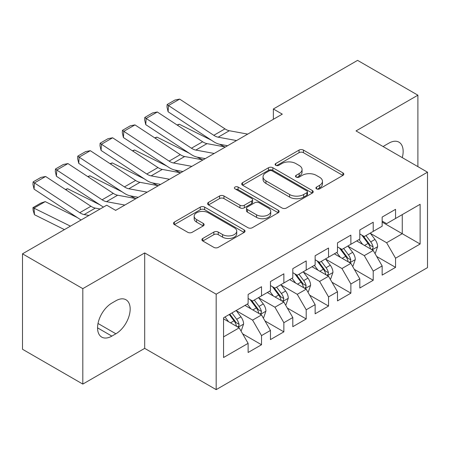 <?xml version="1.0" encoding="UTF-8"?>
<svg xmlns="http://www.w3.org/2000/svg" width="450" height="450" viewBox="0 0 450 450"><rect width="100%" height="100%" fill="white"/><g stroke="black" fill="none" stroke-linecap="round" stroke-linejoin="round"><path stroke-width="0.67" d="M316.541 188.859A2.171 1.254 0 0 0 319.607 188.859L342.906 175.41A3.099 1.789 0 0 0 343.817 174.144A3.099 1.789 0 0 0 342.906 172.879L303.441 150.092A3.099 1.789 0 0 0 299.053 150.092L275.754 163.541A2.171 1.254 0 0 0 275.119 164.43A2.171 1.254 0 0 0 275.754 165.313A2.171 1.254 0 0 0 278.826 165.313L281.841 163.575A9.922 5.726 0 0 1 295.875 163.575L299.16 165.471A9.922 5.726 0 0 1 302.068 169.521A9.922 5.726 0 0 1 299.16 173.576L296.145 175.314A2.171 1.254 0 0 0 295.509 176.203A2.171 1.254 0 0 0 296.145 177.086A2.171 1.254 0 0 0 299.216 177.086L302.231 175.348A9.922 5.726 0 0 1 316.266 175.348L319.556 177.244A9.922 5.726 0 0 1 322.459 181.294A9.922 5.726 0 0 1 319.556 185.349L316.541 187.088A2.171 1.254 0 0 0 315.906 187.976A2.171 1.254 0 0 0 316.541 188.859L316.541 187.088M202.792 238.455A3.099 1.789 0 0 0 201.887 239.721A3.099 1.789 0 0 0 202.792 240.986L213.868 247.376A3.099 1.789 0 0 0 218.25 247.376L244.125 232.442A3.099 1.789 0 0 0 245.036 231.176A3.099 1.789 0 0 0 244.125 229.911L204.66 207.124A3.099 1.789 0 0 0 200.273 207.124L174.398 222.058A3.099 1.789 0 0 0 173.492 223.324A3.099 1.789 0 0 0 174.398 224.589L187.774 232.312A3.099 1.789 0 0 0 192.161 232.312L203.231 225.922A3.099 1.789 0 0 0 204.143 224.657A3.099 1.789 0 0 0 203.231 223.391L196.599 219.561A8.297 4.787 0 0 1 194.169 216.174A8.297 4.787 0 0 1 199.288 211.748A8.297 4.787 0 0 1 208.333 212.788L234.315 227.79A8.297 4.787 0 0 1 236.745 231.176A8.297 4.787 0 0 1 231.621 235.597A8.297 4.787 0 0 1 222.581 234.562L218.25 232.059A3.099 1.789 0 0 0 213.868 232.059L202.792 238.455L202.792 240.986M82.817 288.647L82.817 384.086L144.692 348.362L144.692 252.922L82.817 288.647L22.5 253.822L106.718 205.2L115.65 210.364L282.296 114.148L273.364 108.99L273.364 119.306M144.692 252.922L216.174 294.193L427.5 172.187L427.5 267.626L216.174 389.632L216.174 294.193M417.892 166.641L417.892 95.192L356.017 130.916L427.5 172.187M417.892 95.192L357.581 60.367L273.364 108.99M282.06 208.007A3.099 1.789 0 0 0 286.447 208.007L312.317 193.067A3.099 1.789 0 0 0 313.228 191.801A3.099 1.789 0 0 0 312.317 190.536L272.852 167.749A3.099 1.789 0 0 0 268.464 167.749L242.589 182.689A3.099 1.789 0 0 0 241.684 183.954A3.099 1.789 0 0 0 242.589 185.22L282.06 208.007M235.896 189.332A2.171 1.254 0 0 1 238.095 189.636L238.095 187.054L278.224 210.223A3.099 1.789 0 0 1 279.129 211.489A3.099 1.789 0 0 1 278.224 212.754L252.349 227.694A3.099 1.789 0 0 1 247.961 227.694L208.496 204.907L208.496 202.376A3.099 1.789 0 0 0 207.585 203.642A3.099 1.789 0 0 0 208.496 204.907M208.496 202.376L219.566 195.981A3.099 1.789 0 0 1 223.954 195.981L239.963 205.222A3.099 1.789 0 0 0 244.344 205.222L251.691 200.981A3.099 1.789 0 0 0 252.602 199.716A3.099 1.789 0 0 0 251.691 198.45L235.024 188.831A2.171 1.254 0 0 1 234.388 187.942A2.171 1.254 0 0 1 235.732 186.784A2.171 1.254 0 0 1 238.095 187.054M382.151 222.097L402.255 233.708L402.255 214.616L420.126 204.3L395.556 218.486L395.556 209.329L382.151 217.069L382.151 226.226L373.219 231.384L373.219 222.227L359.814 229.967L359.814 239.124L350.876 244.282L350.876 235.125L337.478 242.859L337.478 252.017L328.539 257.181L328.539 248.023L315.135 255.757L315.135 264.915L306.202 270.073L306.202 260.916L292.798 268.656L292.798 277.813L283.86 282.971L283.86 273.814L270.461 281.554L270.461 290.711L261.523 295.869L261.523 286.712L248.119 294.452L248.119 303.609L223.549 317.796L223.549 357.519L248.119 343.333L239.186 327.853L223.549 318.825M420.126 204.3L420.126 244.024L395.556 258.21L386.618 242.736L370.423 233.381M376.678 256.472L395.556 267.368L395.556 258.21M395.556 267.368L382.151 275.108L382.151 265.95L373.219 271.108L364.281 255.628L348.086 246.279M354.341 269.364L373.219 280.266L373.219 271.108M373.219 280.266L359.814 288L359.814 278.848L350.876 284.006L341.944 268.526L325.749 259.178M332.004 282.262L350.876 293.164L350.876 284.006M350.876 293.164L337.478 300.898L337.478 291.741L328.539 296.904L319.607 281.424L303.407 272.076M309.662 295.161L328.539 306.056L328.539 296.904M328.539 306.056L315.135 313.796L315.135 304.639L306.202 309.797L297.264 294.322L281.07 284.974M287.325 308.059L306.202 318.954L306.202 309.797M306.202 318.954L292.798 326.694L292.798 317.537L283.86 322.695L274.928 307.221L258.733 297.866M264.988 320.957L283.86 331.853L283.86 322.695M283.86 331.853L270.461 339.593L270.461 330.435L261.523 335.593L252.591 320.119L236.391 310.764M242.646 333.849L261.523 344.751L261.523 335.593M261.523 344.751L248.119 352.491L248.119 343.333M248.119 298.451L252.591 301.027L261.523 295.869M223.549 336.881L239.186 327.853M270.461 285.553L274.928 288.129L283.86 282.971M252.591 320.119L261.523 314.955L244.991 305.415M270.461 330.435L261.523 314.955M292.798 272.655L297.264 275.237L306.202 270.073M274.928 307.221L283.86 302.062L267.334 292.517M292.798 317.537L283.86 302.062M315.135 259.757L319.607 262.339L328.539 257.181M297.264 294.322L306.202 289.164L289.671 279.619M315.135 304.639L306.202 289.164M337.478 246.859L341.944 249.441L350.876 244.282M319.607 281.424L328.539 276.266L312.007 266.721M337.478 291.741L328.539 276.266M359.814 233.961L364.281 236.542L373.219 231.384M341.944 268.526L350.876 263.368L334.35 253.822M359.814 278.848L350.876 263.368M382.151 221.068L386.618 223.644L395.556 218.486M364.281 255.628L373.219 250.47L356.687 240.93M382.151 265.95L373.219 250.47M22.5 253.822L22.5 349.262L82.817 384.086M144.692 348.362L216.174 389.632M386.618 242.736L402.255 233.708L420.126 244.024M402.272 157.624A20.216 11.672 120 0 0 398.964 142.166A20.216 11.672 120 0 0 388.856 143.168L384.834 145.491A20.216 11.672 120 0 0 383.147 146.576M111.853 303.092A20.216 11.672 120 0 0 98.646 320.906A20.216 11.672 120 0 0 101.745 337.112A20.216 11.672 120 0 0 111.853 336.111L115.875 333.787A20.216 11.672 120 0 0 129.082 315.973A20.216 11.672 120 0 0 125.983 299.767A20.216 11.672 120 0 0 115.875 300.769L111.853 303.092M317.407 189.169L319.556 187.926A9.922 5.726 0 0 0 322.459 183.876L322.459 181.294M302.068 169.521L302.068 172.102A9.922 5.726 0 0 1 299.16 176.153L297.017 177.396M342.866 175.433L303.441 152.668A3.099 1.789 0 0 0 299.053 152.668L276.621 165.623M312.277 193.095L272.852 170.331A3.099 1.789 0 0 0 268.464 170.331L242.634 185.243M306.838 192.69A2.171 1.254 0 0 0 307.474 191.801A2.171 1.254 0 0 0 306.838 190.918L272.194 170.916A2.171 1.254 0 0 0 269.123 170.916L265.944 172.749A9.922 5.726 0 0 0 263.036 176.805A9.922 5.726 0 0 0 265.944 180.855L289.626 194.524A9.922 5.726 0 0 0 303.66 194.524L306.838 192.69L306.838 195.272A2.171 1.254 0 0 0 307.474 194.383L307.474 191.801M263.036 176.805L263.036 179.381A9.922 5.726 0 0 0 265.944 183.431L265.944 180.855M306.838 195.272L303.66 197.106A9.922 5.726 0 0 1 289.626 197.106L265.944 183.431M208.536 204.93L219.566 198.562L219.566 195.981M252.602 199.716L252.602 202.297A3.099 1.789 0 0 1 251.691 203.563L244.344 207.804A3.099 1.789 0 0 1 239.963 207.804L223.954 198.562A3.099 1.789 0 0 0 219.566 198.562M238.095 189.636L278.179 212.777M256.567 214.813A8.297 4.787 0 0 0 265.607 215.848A8.297 4.787 0 0 0 270.731 211.427A8.297 4.787 0 0 0 268.301 208.041L259.144 202.753A3.099 1.789 0 0 0 254.762 202.753L247.416 206.994A3.099 1.789 0 0 0 246.504 208.26A3.099 1.789 0 0 0 247.416 209.526L256.567 214.813L256.567 217.389A8.297 4.787 0 0 0 265.607 218.43A8.297 4.787 0 0 0 270.731 214.003L270.731 211.427M246.504 208.26L246.504 210.842A3.099 1.789 0 0 0 247.416 212.107L247.416 209.526M256.567 217.389L247.416 212.107M236.745 231.176L236.745 233.752A8.297 4.787 0 0 1 231.621 238.179A8.297 4.787 0 0 1 222.581 237.139L218.25 234.641A3.099 1.789 0 0 0 213.868 234.641L202.838 241.009M194.169 216.174L194.169 218.751A8.297 4.787 0 0 0 196.599 222.137L196.599 219.561M203.192 225.945L196.599 222.137M244.086 232.464L204.66 209.7A3.099 1.789 0 0 0 200.273 209.7L174.442 224.618M374.873 253.333L375.407 253.024L377.64 246.578A8.37 4.832 -120 0 0 374.968 239.445L370.221 233.111M177.069 124.971L179.263 124.222L211.477 140.254M219.431 144.214L224.584 146.779A23.692 13.68 60 0 1 224.865 146.919M362.661 244.378L359.055 239.563M357.368 241.318L356.957 240.773M371.638 249.559L372.938 248.394L373.118 246.932A8.37 4.832 -120 0 0 370.721 241.898L365.979 235.564M363.268 235.958L369.129 243.782A4.264 2.464 60 0 1 369.906 245.076L373.118 246.932M361.794 235.108L368.044 243.444A8.37 4.832 60 0 1 370.44 248.479L370.609 248.968M179.263 124.222L177.491 125.246M236.542 140.563L218.166 137.183A15.795 9.118 60 0 1 213.801 135.315L168.48 105.542L168.097 111.758L213.418 141.531A23.692 13.68 -120 0 0 219.966 144.326L227.599 145.732M247.714 134.117L229.337 130.731A15.795 9.118 60 0 1 224.966 128.869L179.651 99.096L168.48 105.542L167.141 104.535L174.96 100.024L179.651 99.096M168.097 111.758L166.989 107.021L167.141 104.535M352.53 266.231L353.07 265.922L355.303 259.476A8.37 4.832 -120 0 0 352.631 252.343L347.884 246.009M154.732 137.869L156.926 137.121L189.141 153.152M197.094 157.112L202.247 159.677A23.692 13.68 60 0 1 202.528 159.817M340.324 257.276L336.713 252.461M335.025 254.216L334.614 253.671M349.301 262.457L350.595 261.293L350.781 259.83A8.37 4.832 -120 0 0 348.384 254.796L343.637 248.462M340.931 248.856L346.793 256.68A4.264 2.464 60 0 1 347.569 257.974L350.781 259.83M339.457 248.006L345.701 256.343A8.37 4.832 60 0 1 348.098 261.377L348.272 261.861M156.926 137.121L155.149 138.144M330.193 279.129L330.728 278.82L332.961 272.368A8.37 4.832 -120 0 0 330.289 265.241L325.547 258.907M132.39 150.767L134.589 150.019L166.798 166.05M174.757 170.01L179.91 172.575A23.692 13.68 60 0 1 180.186 172.716M317.981 270.169L314.376 265.354M312.688 267.114L312.277 266.569M326.964 275.355L328.258 274.191L328.444 272.728A8.37 4.832 -120 0 0 326.048 267.694L321.3 261.36M318.594 261.754L324.456 269.578A4.264 2.464 60 0 1 325.226 270.872L328.444 272.728M317.121 260.904L323.364 269.241A8.37 4.832 60 0 1 325.761 274.275L325.929 274.759M134.589 150.019L132.812 151.042M214.206 153.461L195.829 150.075A15.795 9.118 60 0 1 191.458 148.213L146.143 118.44L145.761 124.65L191.076 154.423A23.692 13.68 -120 0 0 197.629 157.219L205.256 158.625M225.371 147.015L207 143.629A15.795 9.118 60 0 1 202.629 141.767L157.309 111.994L146.143 118.44L144.804 117.433L152.623 112.922L157.309 111.994M145.761 124.65L144.653 119.919L144.804 117.433M191.863 166.359L173.492 162.973A15.795 9.118 60 0 1 169.121 161.111L123.801 131.338L123.418 137.548L168.739 167.321A23.692 13.68 -120 0 0 175.292 170.117L182.919 171.523M203.034 159.913L184.657 156.527A15.795 9.118 60 0 1 180.292 154.659L134.972 124.892L123.801 131.338L122.468 130.331L130.286 125.814L134.972 124.892M123.418 137.548L122.31 132.817L122.468 130.331M307.856 292.027L308.391 291.718L310.624 285.266A8.37 4.832 -120 0 0 307.952 278.139L303.204 271.806M110.053 163.665L112.252 162.911L144.461 178.948M152.415 182.908L157.567 185.468A23.692 13.68 60 0 1 157.849 185.614M295.644 283.067L292.039 278.252M290.351 280.012L289.941 279.461M304.622 288.253L305.921 287.083L306.101 285.626A8.37 4.832 -120 0 0 303.705 280.592L298.963 274.252M296.252 274.652L302.113 282.476A4.264 2.464 60 0 1 302.889 283.77L306.101 285.626M294.778 273.797L301.027 282.139A8.37 4.832 60 0 1 303.424 287.173L303.593 287.657M112.252 162.911L110.475 163.941M285.514 304.926L286.054 304.616L288.287 298.164A8.37 4.832 -120 0 0 285.615 291.037L280.868 284.704M87.716 176.563L89.91 175.809L122.124 191.841M130.078 195.801L135.231 198.366A23.692 13.68 60 0 1 135.512 198.512M273.308 295.965L269.696 291.15M268.009 292.911L267.598 292.359M282.285 301.151L283.584 299.981L283.764 298.524A8.37 4.832 -120 0 0 281.368 293.484L276.621 287.151M273.915 287.544L279.776 295.369A4.264 2.464 60 0 1 280.553 296.668L283.764 298.524M272.441 286.695L278.691 295.037A8.37 4.832 60 0 1 281.087 300.071L281.256 300.555M89.91 175.809L88.133 176.839M169.526 179.257L151.149 175.871A15.795 9.118 60 0 1 146.784 174.009L101.464 144.236L101.081 150.446L146.402 180.219A23.692 13.68 -120 0 0 152.949 183.015L160.583 184.421M180.697 172.811L162.321 169.425A15.795 9.118 60 0 1 157.956 167.558L112.635 137.784L101.464 144.236L100.125 143.229L107.944 138.713L112.635 137.784M101.081 150.446L99.973 145.71L100.125 143.229M147.189 192.156L128.812 188.769A15.795 9.118 60 0 1 124.448 186.907L79.127 157.134L78.744 163.344L124.059 193.118A23.692 13.68 -120 0 0 130.612 195.913L138.246 197.319M158.355 185.704L139.984 182.323A15.795 9.118 60 0 1 135.613 180.456L90.298 150.683L79.127 157.134L77.788 156.127L85.607 151.611L90.298 150.683M78.744 163.344L77.636 158.608L77.788 156.127M263.177 317.818L263.711 317.509L265.944 311.062A8.37 4.832 -120 0 0 263.273 303.936L258.531 297.596M65.374 189.456L67.573 188.708L99.782 204.739M250.965 308.863L247.359 304.048M245.672 305.803L245.261 305.257M259.948 314.049L261.242 312.879L261.428 311.417A8.37 4.832 -120 0 0 259.031 306.382L254.284 300.049M251.578 300.442L257.439 308.267A4.264 2.464 60 0 1 258.21 309.561L261.428 311.417M250.104 299.593L256.348 307.929A8.37 4.832 60 0 1 258.744 312.969L258.913 313.453M67.573 188.708L65.796 189.731M124.847 205.054L106.476 201.667A15.795 9.118 60 0 1 102.105 199.8L56.79 170.027L56.402 176.243L101.722 206.016A23.692 13.68 -120 0 0 103.489 207.067M115.166 210.077L115.903 210.218M136.018 198.602L117.641 195.216A15.795 9.118 60 0 1 113.276 193.354L67.956 163.581L56.79 170.027L55.451 169.02L63.27 164.509L67.956 163.581M56.402 176.243L55.299 171.506L55.451 169.02M240.84 330.716L241.374 330.407L243.607 323.961A8.37 4.832 -120 0 0 240.936 316.828L236.188 310.494M45.236 201.606L34.065 208.052L34.447 214.706L33.114 210.302L32.957 207.641L40.776 203.124L45.236 201.606L77.445 217.637M228.628 321.761L225.023 316.946M32.957 207.641L70.431 226.153M64.418 229.624L34.447 214.706M237.606 326.942L238.905 325.777L239.085 324.315A8.37 4.832 -120 0 0 236.689 319.281L231.947 312.947M229.849 314.156L235.097 321.165A4.264 2.464 60 0 1 235.873 322.459L239.085 324.315M229.264 314.494L234.011 320.827A8.37 4.832 60 0 1 236.407 325.862L236.576 326.346M88.965 215.454L84.133 214.566A15.795 9.118 60 0 1 79.768 212.698L34.447 182.925L34.065 189.141L79.386 218.908A23.692 13.68 -120 0 0 81.152 219.966M100.131 209.002L95.304 208.114A15.795 9.118 60 0 1 90.939 206.252L45.619 176.479L34.447 182.925L33.114 181.918L40.928 177.407L45.619 176.479M34.065 189.141L32.957 184.404L33.114 181.918M319.556 187.926L319.556 185.349M296.145 177.086L296.145 175.314M299.16 176.153L299.16 173.576M275.754 165.313L275.754 163.541M299.053 152.668L299.053 150.092M303.441 152.668L303.441 150.092M342.906 175.41L342.906 172.879M242.589 185.22L242.589 182.689M268.464 170.331L268.464 167.749M272.852 170.331L272.852 167.749M312.317 193.067L312.317 190.536M289.626 197.106L289.626 194.524M303.66 197.106L303.66 194.524M223.954 198.562L223.954 195.981M239.963 207.804L239.963 205.222M244.344 207.804L244.344 205.222M251.691 203.563L251.691 200.981M278.224 212.754L278.224 210.223M213.868 234.641L213.868 232.059M218.25 234.641L218.25 232.059M222.581 237.139L222.581 234.562M203.231 225.922L203.231 223.391M174.398 224.589L174.398 222.058M200.273 209.7L200.273 207.124M204.66 209.7L204.66 207.124M244.125 232.442L244.125 229.911M97.56 327.853L111.853 336.111M98.01 323.471L115.875 333.787M372.167 249.868L377.584 246.741M370.721 241.898L374.968 239.445M364.545 245.464L368.044 243.444M218.166 137.183L229.337 130.731M213.801 135.315L224.966 128.869M349.83 262.761L355.247 259.633M348.384 254.796L352.631 252.343M342.208 258.362L345.701 256.343M327.488 275.659L332.904 272.531M326.048 267.694L330.289 265.241M319.866 271.26L323.364 269.241M195.829 150.075L207 143.629M191.458 148.213L202.629 141.767M173.492 162.973L184.657 156.527M169.121 161.111L180.292 154.659M305.151 288.557L310.567 285.429M303.705 280.592L307.952 278.139M297.529 284.158L301.027 282.139M282.814 301.455L288.231 298.327M281.368 293.484L285.615 291.037M275.192 297.056L278.691 295.037M151.149 175.871L162.321 169.425M146.784 174.009L157.956 167.558M128.812 188.769L139.984 182.323M124.448 186.907L135.613 180.456M260.471 314.353L265.888 311.226M259.031 306.382L263.273 303.936M252.849 309.949L256.348 307.929M106.476 201.667L117.641 195.216M102.105 199.8L113.276 193.354M238.134 327.251L243.551 324.124M236.689 319.281L240.936 316.828M230.513 322.847L234.011 320.827M84.133 214.566L95.304 208.114M79.768 212.698L90.939 206.252"/></g></svg>
